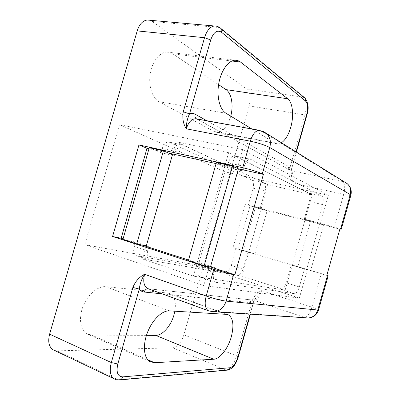 <?xml version="1.0" encoding="UTF-8"?>
<svg xmlns="http://www.w3.org/2000/svg" width="400" height="400" viewBox="0 0 400 400"><rect width="100%" height="100%" fill="white"/><g stroke="black" fill="none" stroke-linecap="round" stroke-linejoin="round"><path stroke-width="0.3" stroke-dasharray="2 1.5" d="M230.745 116.135L230.53 116.905C227.255 127.075 222.55 132.185 216.425 132.245L214.01 131.465L159.08 101.745C152.335 98.2 148.265 85.975 150.19 73.815C152.06 61.64 159.6 52.1 167.005 52.075L172.845 53.875L218.595 84.64M281.42 142.765L277.29 143.875L275.125 143.13L251.805 128.945M326.855 275.3L321.355 273.605L311.9 307.145L261.65 290.585C257.375 292.535 254.285 295.76 252.385 300.25L254.16 301.075L250.055 302.59L162.21 293.84M57.27 350.845L172.815 347.82L225.965 369.965L118.03 379.705L57.27 350.845L54.67 350.51M149.57 20.23L152.265 21.51L246.67 88.965C250.16 92.4 250.985 98.06 249.145 105.94L183.885 334.825C181.265 342.57 177.575 346.905 172.815 347.82M146.46 335.345L91.94 335.165L86.745 333.78C80.115 329.985 78.43 317.52 83.265 305.84C88.04 294.13 98.19 285.79 105.885 286.68L167.815 293.045L169.795 293.555C174.575 296.19 176.26 302.075 174.86 311.205M84.83 244.7L119.475 124.64L224.89 171.815L198.24 265.235L84.83 244.7L203.845 285.55L209.205 266.735L188.535 260.055M233 247.57L245.235 204.565L319.695 223.36L306.66 269.54L307.365 269.705L233 247.57L321.355 273.605M249.145 105.94L304.935 114.905L289.32 169.965C288.595 174.74 289.54 179.05 292.165 182.89L290.98 169.845L296.075 151.875M237.88 248.775L249.945 206.355L339.87 229.085M289.32 169.965L291.285 170.105L288.655 166.46C288.295 168.015 288.68 169.23 289.82 170.1L197.615 119.325L261.065 130.87L342.995 181.615L290.8 170.51C293.195 172.545 293.65 176.67 292.165 182.89L343.675 194.41L334.265 227.805M250.055 302.59C250.62 300.95 251.68 300.105 253.235 300.05L304.69 317.465L209.765 311.11L149.045 288.885L254.035 300.2C257.11 299.885 259.645 296.68 261.65 290.585L253.775 301.095L250.075 314.14M307.365 269.705L299.345 298.11L203.845 285.55M299.345 298.11L198.24 265.235M216.08 163.6L237.26 168.295L242.585 149.6L328.35 195.35L320.365 223.64M328.35 195.35L224.89 171.815M242.585 149.6L119.475 124.64M123.065 238.9L142.235 245.095M168.635 153.095L148.985 148.745M249.945 206.355L245.235 204.565M306.66 269.54L326.79 275.53M319.695 223.36L340.03 228.52M285.175 290.055L312.1 194.805L228.625 152.69L193.4 276.14L285.175 290.055L241.945 276.135L267.93 184.635L176.185 141.76L172.675 153.99M312.1 194.805L267.93 184.635M228.625 152.69L176.185 141.76M146.18 246.37L142.56 258.985L241.945 276.135M193.4 276.14L142.56 258.985M188.35 260.7L199.82 262.85L198.52 267.41C197.32 272.485 197.91 275.72 200.3 277.12L281.21 289.455C283.195 289.3 284.88 287.09 286.275 282.825L291.285 265.105L297.79 266.645L310.51 221.64L304.285 219.11L309.28 201.45C310.33 197.095 310.065 194.275 308.495 192.985L234.575 155.855C231.955 155.88 229.875 158.23 228.33 162.905L227.04 167.435L216.39 162.515M210.45 266.965L215.34 267.855L214.025 272.48C212.795 277.63 213.34 280.9 215.66 282.285L294.335 293.69C296.265 293.505 297.93 291.255 299.325 286.94L304.39 269.005L310.69 270.485L323.535 224.95L317.53 222.465L322.575 204.595C323.64 200.19 323.42 197.35 321.91 196.065L250.41 159.185C247.855 159.23 245.795 161.63 244.24 166.375L242.93 170.975L227.04 167.435M242.93 170.975L238.41 168.835M215.34 267.855L199.82 262.85M304.39 269.005L291.285 265.105M310.69 270.485L297.79 266.645M323.535 224.95L310.51 221.64M317.53 222.465L304.285 219.11M122.89 239.5L135.37 242.08L134.145 246.345C133.045 251.105 133.82 254.21 136.46 255.66L225.775 271.565C227.975 271.525 229.755 269.48 231.11 265.44L235.895 248.61L243.22 250.415L255.38 207.62L248.32 204.92L253.09 188.15C254.06 184.005 253.64 181.285 251.825 179.99L168.75 142.015C165.9 141.955 163.735 144.115 162.25 148.485L161.03 152.725L149.28 147.725M146.305 245.92L148.98 246.465L147.74 250.79C146.62 255.62 147.355 258.755 149.945 260.195L237.605 275.385C239.76 275.32 241.525 273.24 242.89 269.15L247.72 252.13L254.885 253.885L267.165 210.615L260.27 207.95L265.09 190.99C266.075 186.8 265.685 184.06 263.92 182.76L182.655 144.94C179.85 144.9 177.7 147.095 176.205 151.53L174.97 155.835L161.03 152.725M174.97 155.835L172.46 154.745M148.98 246.465L135.37 242.08M247.72 252.13L235.895 248.61M254.885 253.885L243.22 250.415M267.165 210.615L255.38 207.62M260.27 207.95L248.32 204.92M275.125 143.13L214.01 131.465M318.575 309.895C318.18 309.41 315.955 308.495 311.9 307.145C309.855 313.54 307.45 316.98 304.69 317.465L306.13 317.835M206.9 120.78L288.655 166.46M152.265 21.51L218.96 27.505L303.355 97.195L246.67 88.965M252.385 300.25L236.615 355.87L183.885 334.825M148.265 288.735L253.145 300.105C253.045 300.51 253.86 299.915 255.585 298.315L254.16 301.075L250.45 314.165M209.07 311L211.64 311.615M263.52 131.62L260.205 130.47M350.86 195.265C350.235 195.605 347.84 195.32 343.675 194.41C345.265 187.915 345.035 183.65 342.995 181.615L344.905 182.235M304.385 97.56L303.355 97.195C306.39 100.72 306.915 106.625 304.935 114.905L306.96 114.805M238.32 356.945L236.615 355.87C233.925 364.05 230.375 368.75 225.965 369.965L226.91 370.18M216.515 26.18L220.16 27.88M119.11 379.99L115.595 379.505M296.395 152.08L291.285 170.105L291.05 173.065C290.6 171.06 290.19 170.05 289.81 170.04L196.49 118.875M169.415 310.87L105.885 286.68M147.625 359.655L91.94 335.165M226.475 314.36L167.815 293.045M231.93 61L172.845 53.875M225.895 113.185L159.08 101.745M244.24 166.375L228.33 162.905M214.025 272.48L198.52 267.41M216.21 282.43L200.86 277.275M294.335 293.69L281.21 289.455M299.325 286.94L286.275 282.825M322.575 204.595L309.28 201.45M321.91 196.065L308.495 192.985M251.22 159.435L235.405 156.11M176.205 151.53L162.25 148.485M147.74 250.79L134.145 246.345M150.55 260.365L137.075 255.835M237.605 275.385L225.775 271.565M242.89 269.15L231.11 265.44M265.09 190.99L253.09 188.15M263.92 182.76L251.825 179.99M183.56 145.205L169.665 142.285M277.29 143.875L216.425 132.245M149.79 361.56L86.745 333.78M227.65 314.56L169.795 293.555M235.185 60.22L167.005 52.075M215.66 282.285L200.3 277.12M250.41 159.185L234.575 155.855M149.945 260.195L136.46 255.66M182.655 144.94L168.75 142.015"/><path stroke-width="0.6" d="M251.805 128.945L225.895 113.185C219.795 109.585 216.485 96.68 218.75 83.685C220.965 70.675 228.335 60.37 235.185 60.22L237.955 60.63L240.16 61.775L287.725 98.785C292.8 102.52 294.08 116.015 290.735 127.38C288.5 134.915 285.39 140.045 281.42 142.765M174.86 311.205L174.01 314.84C171.025 325.775 162.505 335.57 155.715 335.375L146.46 335.345M231.305 336.78C228.145 348.345 219.965 359.035 213.73 359.23L154.6 362.72L149.79 361.56C143.715 357.96 142.575 344.895 147.545 332.285C152.45 319.66 162.27 310.32 169.415 310.87L226.475 314.36L228.27 314.785C233.175 317.965 234.185 325.295 231.305 336.78M213.805 269.31C221.855 271.85 228.47 273.625 233.65 274.635L234.84 274.84L263.395 174.375L262.3 173.84C257.465 171.675 250.945 169.635 242.74 167.71L250.295 141.195L186.27 128.81C183.19 123.86 182.185 118.19 183.265 111.805L204.525 37.705L137.2 30.895L49.615 334.18L111.325 362.565L132.875 287.445C135.375 281.38 139.27 276.99 144.57 274.28L206.2 296.015L213.805 269.31L112.58 236.495L121.14 238.28L147.015 148.305L138.945 144.9L112.58 236.495M339.87 229.085L341.315 229.15L340.03 228.52L326.79 275.53L328.17 275.815L326.855 275.3M218.595 84.64L225.98 89.605C231.58 93.185 233.655 105.535 230.745 116.135M54.67 350.51L52.725 349.585C48.835 346.545 47.8 341.41 49.615 334.18M137.2 30.895C139.335 24.285 142.68 20.66 147.24 20.02L149.57 20.23M138.945 144.9L242.74 167.71M296.075 151.875L306.705 114.375C308.2 108.11 307.815 103.67 305.54 101.045L221.47 32.22C217.085 29.6 213.505 32.175 210.72 39.94L189.525 113.86L183.265 111.805M206.9 120.78L195.16 114.22C193.415 113.26 191.535 113.14 189.525 113.86C187.4 118.295 186.315 123.28 186.27 128.81C188.455 122.23 191.59 118.875 195.675 118.74L196.635 118.915M162.21 293.84L144.205 292.05C142.235 291.835 140.595 290.845 139.295 289.065C139.88 284.025 141.64 279.095 144.57 274.28C142.86 281.47 143.86 286.2 147.56 288.475L148.265 288.735M119.11 379.99L119.945 379.915C121.285 379.535 122.215 378.52 122.74 376.875C117.655 376.525 116.015 372.235 117.81 364L139.295 289.065L132.875 287.445M121.14 238.28L123.065 238.9M142.235 245.095L188.535 260.055M216.08 163.6L168.635 153.095M148.985 148.745L147.015 148.305M209.205 266.735L210.45 266.965L238.41 168.835L237.26 168.295M263.395 174.375L238.41 168.835L232.585 166.085L204.15 265.815L210.45 266.965L234.84 274.84M172.675 153.99L146.18 246.37M232.585 166.085L216.39 162.515L188.35 260.7L204.15 265.815M172.46 154.745L163.43 150.845L149.28 147.725L122.89 239.5L136.69 243.97L146.305 245.92M163.43 150.845L136.69 243.97M213.73 359.23L155.715 335.375M144.205 292.05C144.94 289.9 146.235 288.785 148.09 288.7L208.415 310.76C205.085 308.565 204.35 303.65 206.2 296.015C214.21 298.715 220.85 300.42 226.12 301.125L317.78 310.025L327.455 275.685M233.65 274.635L226.12 301.125C223.955 307.555 219.96 311.1 214.14 311.765L211.64 311.615M209.07 311L214.14 311.765L308.265 317.975C312.98 317.5 316.15 314.845 317.78 310.025L318.575 309.895M122.74 376.875L229.9 367.755C233.19 366.86 235.85 363.32 237.885 357.135L250.075 314.14M340.66 228.79L350.295 194.6L269.775 147.53L262.3 173.84M328.17 275.815L318.545 309.995C316.845 314.87 313.415 317.53 308.265 317.975L306.13 317.835M250.295 141.195C258.535 142.955 265.03 145.07 269.775 147.53C271.21 141.64 270.015 136.9 266.2 133.305L259.315 130.31C255.57 130.555 252.565 134.185 250.295 141.195M260.205 130.47L196.445 118.845C195.1 117.79 194.675 116.25 195.16 114.22M263.52 131.62L347.18 183.65C350.31 186.515 351.345 190.165 350.295 194.6L350.86 195.265M344.905 182.235L347.18 183.65C350.685 186.745 351.925 190.57 350.9 195.125L341.315 229.15M210.72 39.94L204.525 37.705C206.77 30.625 210.035 26.715 214.32 25.98L216.515 26.18M115.595 379.505L113.765 378.64C110.175 375.66 109.36 370.3 111.325 362.565L117.81 364M220.16 27.88L220.85 28.445L221.47 32.22M304.385 97.56L304.95 98.03L305.54 101.045M306.96 114.805L306.705 114.375M238.32 356.945L237.885 357.135M226.91 370.18L227.6 370.115L229.9 367.755M154.6 362.72L147.625 359.655M240.51 62.035L231.93 61M287.725 98.785L225.98 89.605M296.395 152.08L306.975 114.755C309.04 108.42 308.365 102.845 304.95 98.03L220.85 28.445C218.935 26.755 216.76 25.93 214.32 25.98L147.24 20.02M52.725 349.585L113.765 378.64C115.635 379.77 117.695 380.195 119.945 379.915L227.6 370.115C234.375 368.04 235.975 363.025 238.31 356.99L250.45 314.165M228.27 314.785L227.65 314.56"/></g></svg>
